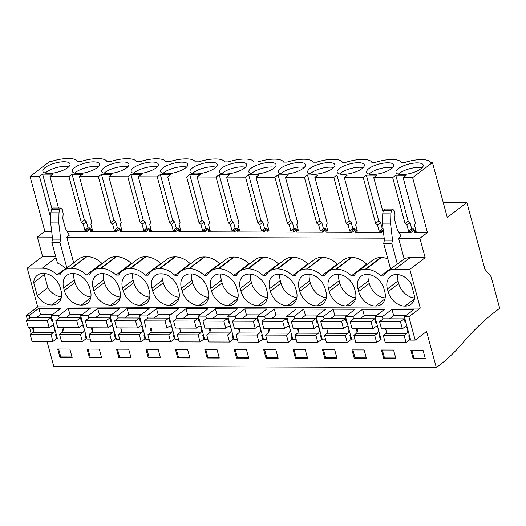 <?xml version="1.0" encoding="UTF-8"?>
<svg xmlns="http://www.w3.org/2000/svg" width="526" height="526" viewBox="0 0 526 526"><rect width="100%" height="100%" fill="white"/><g stroke="black" fill="none" stroke-linecap="round" stroke-linejoin="round"><path stroke-width="0.79" d="M52.35 237.114L37.333 237.068L42.56 256.451L55.657 256.497M42.56 256.451L27.234 268.128L42.238 268.175A21.665 15.806 52.7 0 1 57.078 274.888L65.586 268.405A21.665 15.806 52.7 0 0 57.433 263.059L51.837 242.322L52.587 239.12L50.654 222.899L50.891 212.793L51.423 209.591L52.679 208.007L60.786 208.026L62.561 209.887L63.173 213.898L62.778 218.645L65.474 228.632L69.314 235.214L66.763 237.16L73.791 263.224M47.024 341.473L53.724 366.3L436.31 367.51A233.314 139.298 90.2 0 0 462.479 343.228A346.647 206.961 90.2 0 1 499.7 308.321L491.185 276.775L484.887 269.227L466.884 202.517L443.221 202.438M27.234 268.128L37.694 306.901L26.3 315.58L27.424 319.755M29.548 327.626L31.146 333.53M51.666 231.361L44.848 231.341L37.333 237.068M44.848 231.341L30.041 176.46L49.871 161.357L51.647 161.364A22.013 7.344 -15.1 0 1 77.532 161.449L81.076 161.456A22.013 7.344 -15.1 0 1 106.962 161.541L110.506 161.554A22.013 7.344 -15.1 0 1 136.392 161.633L139.936 161.646A22.013 7.344 -15.1 0 1 165.821 161.725L169.365 161.738A22.013 7.344 -15.1 0 1 195.251 161.817L198.795 161.83A22.013 7.344 -15.1 0 1 224.681 161.909L228.225 161.923A22.013 7.344 -15.1 0 1 254.111 162.008L257.655 162.015A22.013 7.344 -15.1 0 1 283.54 162.1L287.084 162.107A22.013 7.344 -15.1 0 1 312.97 162.192L316.514 162.205A22.013 7.344 -15.1 0 1 342.4 162.284L345.944 162.297A22.013 7.344 -15.1 0 1 371.829 162.376L375.373 162.389A22.013 7.344 -15.1 0 1 401.259 162.468L404.803 162.481A22.013 7.344 -15.1 0 1 430.695 162.567L432.464 162.567L412.634 177.67L403.159 177.637L406.269 175.27L395.789 175.237L392.672 177.604L383.204 177.578L373.73 177.545L376.84 175.178L366.359 175.145L363.242 177.512L353.774 177.486L344.3 177.453L347.41 175.086L336.929 175.053L333.813 177.42L324.345 177.393L314.87 177.361L317.98 174.994L307.5 174.954L304.383 177.328L285.44 177.269L288.55 174.895L278.063 174.862L274.953 177.236L256.011 177.177L259.121 174.803L248.634 174.77L245.524 177.144L226.581 177.084L229.691 174.711L219.204 174.678L216.094 177.045L206.619 177.019L197.151 176.986L200.261 174.619L189.774 174.586L186.664 176.953L177.19 176.927L167.722 176.894L170.832 174.527L160.345 174.494L157.235 176.861L147.76 176.835L138.292 176.802L141.402 174.435L130.915 174.395L127.805 176.769L108.862 176.71L111.972 174.336L101.485 174.303L98.375 176.677L79.433 176.618L82.543 174.244L72.055 174.211L68.945 176.585L50.003 176.526L53.113 174.152L42.626 174.119L39.516 176.486L30.041 176.46M384.19 238.16L66.763 237.16M398.603 238.206L401.154 236.259L397.308 229.684L394.618 219.69L395.013 214.95L394.401 210.939L392.626 209.078L391.377 210.663L390.838 213.865L390.608 223.977L392.541 240.198L391.785 243.4L397.38 264.131L404.198 258.943L398.603 238.206L419.919 238.278L425.153 257.668L409.826 269.338L420.287 308.111L37.694 306.901M403.159 177.637L415.533 223.504L414.527 225.141L416.204 231.341L414.146 231.335L414.462 232.512L427.441 232.551L419.919 238.278M415.724 230.132L414.1 230.125L410.984 232.499L398.932 232.459M363.242 177.512L375.617 223.379L377.51 225.023L379.18 231.23L381.238 231.236L381.554 232.407L383.342 231.045M381.554 232.407L355.602 232.321L355.287 231.151L356.99 229.855M356.865 229.947L355.241 229.941L352.124 232.314L326.173 232.229L325.857 231.059L327.56 229.757M327.435 229.855L325.811 229.849L322.694 232.216L296.743 232.137L296.427 230.967L298.13 229.665M298.005 229.763L296.381 229.757L293.265 232.124L267.313 232.045L266.998 230.875L268.701 229.573M268.576 229.665L266.952 229.665L263.835 232.032L237.883 231.953L237.568 230.776L239.271 229.481M239.146 229.573L237.522 229.566L234.405 231.94L208.454 231.854L208.138 230.684L209.841 229.389M209.716 229.481L208.092 229.474L204.976 231.848L179.024 231.762L178.708 230.592L180.411 229.297M180.286 229.389L178.662 229.382L175.546 231.756L149.594 231.67L149.279 230.5L150.982 229.198M150.857 229.297L149.233 229.29L146.116 231.657L120.165 231.578L119.849 230.408L121.552 229.106M121.427 229.204L119.803 229.198L116.687 231.565L90.735 231.486L90.419 230.316L92.122 229.014M91.997 229.106L90.367 229.106L87.257 231.473L67.091 231.407M57.078 274.888L59.859 274.901A21.665 15.806 52.7 0 1 63.284 270.745A21.665 15.806 52.7 0 1 71.089 268.267L71.668 268.267A21.665 15.806 52.7 0 1 86.507 274.98L89.288 274.993A21.665 15.806 52.7 0 1 92.714 270.837A21.665 15.806 52.7 0 1 100.519 268.359L101.097 268.359A21.665 15.806 52.7 0 1 115.937 275.078L118.718 275.085A21.665 15.806 52.7 0 1 122.144 270.929A21.665 15.806 52.7 0 1 129.948 268.451L130.527 268.451A21.665 15.806 52.7 0 1 145.367 275.17L148.148 275.177A21.665 15.806 52.7 0 1 151.573 271.022A21.665 15.806 52.7 0 1 159.378 268.543L159.957 268.543A21.665 15.806 52.7 0 1 174.796 275.262L177.578 275.269A21.665 15.806 52.7 0 1 181.003 271.12A21.665 15.806 52.7 0 1 188.808 268.635L189.386 268.641A21.665 15.806 52.7 0 1 204.226 275.354L207.007 275.361A21.665 15.806 52.7 0 1 210.433 271.212A21.665 15.806 52.7 0 1 218.237 268.727L218.816 268.733A21.665 15.806 52.7 0 1 233.656 275.446L236.437 275.46A21.665 15.806 52.7 0 1 239.863 271.304A21.665 15.806 52.7 0 1 247.667 268.825L248.246 268.825A21.665 15.806 52.7 0 1 263.085 275.539L265.867 275.552A21.665 15.806 52.7 0 1 269.292 271.396A21.665 15.806 52.7 0 1 277.097 268.917L277.675 268.917A21.665 15.806 52.7 0 1 292.515 275.637L295.296 275.644A21.665 15.806 52.7 0 1 298.722 271.488A21.665 15.806 52.7 0 1 306.526 269.01L307.112 269.01A21.665 15.806 52.7 0 1 321.945 275.729L324.726 275.736A21.665 15.806 52.7 0 1 328.152 271.58A21.665 15.806 52.7 0 1 335.956 269.102L336.541 269.102A21.665 15.806 52.7 0 1 351.375 275.821L354.156 275.828A21.665 15.806 52.7 0 1 357.581 271.672A21.665 15.806 52.7 0 1 365.386 269.194L365.971 269.2A21.665 15.806 52.7 0 1 380.804 275.913L383.585 275.92A21.665 15.806 52.7 0 1 387.011 271.771A21.665 15.806 52.7 0 1 394.822 269.286L409.826 269.338M33.69 282.6A15.885 11.592 52.7 0 1 37.353 275.249A15.885 11.592 52.7 0 1 43.369 273.435A15.885 11.592 52.7 0 1 60.306 287.932L61.016 290.562A15.885 11.592 52.7 0 1 57.893 303.16A15.885 11.592 52.7 0 1 51.877 304.975A15.885 11.592 52.7 0 1 37.228 295.73L33.69 282.6L44.302 274.526A15.885 11.592 -127.3 0 1 44.421 273.461M267.024 291.213A15.885 11.592 52.7 0 1 263.901 303.811A15.885 11.592 52.7 0 1 257.891 305.626A15.885 11.592 52.7 0 1 240.954 291.128L240.244 288.498A15.885 11.592 52.7 0 1 243.367 275.9A15.885 11.592 52.7 0 1 249.377 274.085A15.885 11.592 52.7 0 1 266.314 288.583L267.024 291.213M384.743 291.582L384.033 288.952A15.885 11.592 52.7 0 0 367.095 274.46A15.885 11.592 52.7 0 0 361.086 276.275A15.885 11.592 52.7 0 0 357.963 288.873L358.673 291.503A15.885 11.592 52.7 0 0 375.61 306A15.885 11.592 52.7 0 0 381.626 304.186A15.885 11.592 52.7 0 0 384.743 291.582M152.665 290.852L151.955 288.222A15.885 11.592 52.7 0 1 155.078 275.617A15.885 11.592 52.7 0 1 161.088 273.809A15.885 11.592 52.7 0 1 178.025 288.301L178.735 290.931A15.885 11.592 52.7 0 1 175.612 303.535A15.885 11.592 52.7 0 1 169.602 305.35A15.885 11.592 52.7 0 1 152.665 290.852L163.277 282.771A15.885 11.592 -127.3 0 0 179.156 297.243M308.236 274.27A15.885 11.592 52.7 0 1 325.173 288.767L325.883 291.397A15.885 11.592 52.7 0 1 322.76 303.995A15.885 11.592 52.7 0 1 316.751 305.81A15.885 11.592 52.7 0 1 299.813 291.312L299.103 288.689A15.885 11.592 52.7 0 1 302.226 276.084A15.885 11.592 52.7 0 1 308.236 274.27M122.525 288.13A15.885 11.592 52.7 0 1 125.642 275.525A15.885 11.592 52.7 0 1 131.658 273.711A15.885 11.592 52.7 0 1 148.595 288.209L149.305 290.839A15.885 11.592 52.7 0 1 146.182 303.436A15.885 11.592 52.7 0 1 140.172 305.251A15.885 11.592 52.7 0 1 123.235 290.76L122.525 288.13L133.137 280.049A15.885 11.592 -127.3 0 1 132.71 273.737M190.517 273.901A15.885 11.592 52.7 0 1 207.454 288.399L208.165 291.023A15.885 11.592 52.7 0 1 205.041 303.627A15.885 11.592 52.7 0 1 199.032 305.442A15.885 11.592 52.7 0 1 182.095 290.944L181.385 288.314A15.885 11.592 52.7 0 1 184.508 275.716A15.885 11.592 52.7 0 1 190.517 273.901M210.814 288.406A15.885 11.592 52.7 0 1 213.937 275.808A15.885 11.592 52.7 0 1 219.947 273.993A15.885 11.592 52.7 0 1 236.884 288.491L237.594 291.121A15.885 11.592 52.7 0 1 234.471 303.719A15.885 11.592 52.7 0 1 228.462 305.534A15.885 11.592 52.7 0 1 211.524 291.036L210.814 288.406L221.426 280.325A15.885 11.592 -127.3 0 1 220.999 274.02M93.806 290.661L93.095 288.038A15.885 11.592 52.7 0 1 96.212 275.433A15.885 11.592 52.7 0 1 102.228 273.619A15.885 11.592 52.7 0 1 119.165 288.116L119.875 290.746A15.885 11.592 52.7 0 1 116.752 303.344A15.885 11.592 52.7 0 1 110.736 305.159A15.885 11.592 52.7 0 1 93.806 290.661L104.418 282.58A15.885 11.592 -127.3 0 0 120.296 297.052M63.666 287.939A15.885 11.592 52.7 0 1 66.782 275.341A15.885 11.592 52.7 0 1 72.798 273.527A15.885 11.592 52.7 0 1 89.736 288.024L90.446 290.654A15.885 11.592 52.7 0 1 87.323 303.252A15.885 11.592 52.7 0 1 81.306 305.067A15.885 11.592 52.7 0 1 64.376 290.569L63.666 287.939L74.278 279.858A15.885 11.592 -127.3 0 1 73.85 273.553M329.243 291.411L328.533 288.781A15.885 11.592 52.7 0 1 331.656 276.176A15.885 11.592 52.7 0 1 337.666 274.362A15.885 11.592 52.7 0 1 354.603 288.859L355.313 291.489A15.885 11.592 52.7 0 1 352.19 304.094A15.885 11.592 52.7 0 1 346.18 305.908A15.885 11.592 52.7 0 1 329.243 291.411L339.855 283.33A15.885 11.592 -127.3 0 0 355.74 297.801M269.674 288.59A15.885 11.592 52.7 0 1 272.797 275.992A15.885 11.592 52.7 0 1 278.806 274.178A15.885 11.592 52.7 0 1 295.743 288.675L296.454 291.305A15.885 11.592 52.7 0 1 293.33 303.903A15.885 11.592 52.7 0 1 287.321 305.718A15.885 11.592 52.7 0 1 270.384 291.22L269.674 288.59L280.286 280.516A15.885 11.592 -127.3 0 1 279.858 274.204M405.04 306.093A15.885 11.592 52.7 0 1 388.103 291.595L387.392 288.965A15.885 11.592 52.7 0 1 390.516 276.367A15.885 11.592 52.7 0 1 396.525 274.552A15.885 11.592 52.7 0 1 411.181 283.797L414.718 296.92A15.885 11.592 52.7 0 1 411.056 304.278A15.885 11.592 52.7 0 1 405.04 306.093L414.403 298.965M66.348 268.411L65.586 268.405M66.874 268.017L59.944 242.348L51.837 242.322M466.884 202.517L447.271 217.448L432.464 162.567M67.736 167.643A14.084 4.701 -15.1 0 0 70.037 163.941A14.084 4.701 -15.1 0 0 59.859 162.1A14.084 4.701 -15.1 0 0 45.144 167.57A14.084 4.701 -15.1 0 0 42.843 171.279A14.084 4.701 -15.1 0 0 53.021 173.12A14.084 4.701 -15.1 0 0 67.736 167.643M126.595 167.833A14.084 4.701 -15.1 0 0 128.896 164.125A14.084 4.701 -15.1 0 0 118.718 162.291A14.084 4.701 -15.1 0 0 104.003 167.761A14.084 4.701 -15.1 0 0 101.702 171.463A14.084 4.701 -15.1 0 0 111.88 173.304A14.084 4.701 -15.1 0 0 126.595 167.833M185.461 168.018A14.084 4.701 -15.1 0 0 187.756 164.316A14.084 4.701 -15.1 0 0 177.578 162.475A14.084 4.701 -15.1 0 0 162.863 167.945A14.084 4.701 -15.1 0 0 160.568 171.647A14.084 4.701 -15.1 0 0 170.74 173.488A14.084 4.701 -15.1 0 0 185.461 168.018M332.61 168.484A14.084 4.701 -15.1 0 0 334.904 164.776A14.084 4.701 -15.1 0 0 324.733 162.942A14.084 4.701 -15.1 0 0 310.011 168.412A14.084 4.701 -15.1 0 0 307.717 172.114A14.084 4.701 -15.1 0 0 317.895 173.955A14.084 4.701 -15.1 0 0 332.61 168.484M251.152 168.228A14.084 4.701 -15.1 0 0 248.857 171.93A14.084 4.701 -15.1 0 0 259.035 173.771A14.084 4.701 -15.1 0 0 273.75 168.294A14.084 4.701 -15.1 0 0 276.045 164.592A14.084 4.701 -15.1 0 0 265.867 162.751A14.084 4.701 -15.1 0 0 251.152 168.228M97.165 167.735A14.084 4.701 -15.1 0 0 99.467 164.033A14.084 4.701 -15.1 0 0 89.288 162.192A14.084 4.701 -15.1 0 0 74.574 167.669A14.084 4.701 -15.1 0 0 72.272 171.371A14.084 4.701 -15.1 0 0 82.451 173.212A14.084 4.701 -15.1 0 0 97.165 167.735M362.039 168.576A14.084 4.701 -15.1 0 0 364.334 164.875A14.084 4.701 -15.1 0 0 354.162 163.034A14.084 4.701 -15.1 0 0 339.441 168.504A14.084 4.701 -15.1 0 0 337.146 172.206A14.084 4.701 -15.1 0 0 347.324 174.047A14.084 4.701 -15.1 0 0 362.039 168.576M156.031 167.925A14.084 4.701 -15.1 0 0 158.326 164.217A14.084 4.701 -15.1 0 0 148.148 162.383A14.084 4.701 -15.1 0 0 133.433 167.853A14.084 4.701 -15.1 0 0 131.132 171.555A14.084 4.701 -15.1 0 0 141.31 173.396A14.084 4.701 -15.1 0 0 156.031 167.925M391.469 168.668A14.084 4.701 -15.1 0 0 393.764 164.967A14.084 4.701 -15.1 0 0 383.592 163.126A14.084 4.701 -15.1 0 0 368.871 168.596A14.084 4.701 -15.1 0 0 366.576 172.304A14.084 4.701 -15.1 0 0 376.754 174.139A14.084 4.701 -15.1 0 0 391.469 168.668M398.3 168.688A14.084 4.701 -15.1 0 0 396.006 172.396A14.084 4.701 -15.1 0 0 406.184 174.237A14.084 4.701 -15.1 0 0 420.899 168.761A14.084 4.701 -15.1 0 0 423.2 165.059A14.084 4.701 -15.1 0 0 413.022 163.218A14.084 4.701 -15.1 0 0 398.3 168.688M280.582 168.32A14.084 4.701 -15.1 0 0 278.287 172.022A14.084 4.701 -15.1 0 0 288.465 173.863A14.084 4.701 -15.1 0 0 303.18 168.392A14.084 4.701 -15.1 0 0 305.474 164.684A14.084 4.701 -15.1 0 0 295.296 162.843A14.084 4.701 -15.1 0 0 280.582 168.32M192.292 168.037A14.084 4.701 -15.1 0 0 189.998 171.746A14.084 4.701 -15.1 0 0 200.169 173.58A14.084 4.701 -15.1 0 0 214.891 168.11A14.084 4.701 -15.1 0 0 217.185 164.408A14.084 4.701 -15.1 0 0 207.007 162.567A14.084 4.701 -15.1 0 0 192.292 168.037M244.32 168.202A14.084 4.701 -15.1 0 0 246.615 164.5A14.084 4.701 -15.1 0 0 236.437 162.659A14.084 4.701 -15.1 0 0 221.722 168.129A14.084 4.701 -15.1 0 0 219.427 171.838A14.084 4.701 -15.1 0 0 229.599 173.679A14.084 4.701 -15.1 0 0 244.32 168.202M50.443 217.001L39.516 176.486M420.287 308.111L408.886 316.79L404.369 316.777L414.001 309.446L391.982 309.373L382.356 316.711L374.939 316.685L384.572 309.354L362.552 309.281L352.926 316.613L345.51 316.593L355.142 309.262L333.122 309.189L323.497 316.52L316.08 316.501L325.712 309.17L303.693 309.097L294.067 316.428L291.167 316.422L286.65 316.402L296.283 309.071L274.263 309.005L264.637 316.336L261.738 316.33L257.221 316.31L266.846 308.979L244.833 308.913L235.207 316.244L227.791 316.218L237.417 308.887L215.404 308.815L205.778 316.152L198.361 316.126L207.987 308.795L185.974 308.723L176.348 316.054L168.931 316.034L178.557 308.703L156.544 308.63L146.918 315.962L139.502 315.942L149.128 308.611L127.114 308.538L117.489 315.87L110.072 315.85L119.698 308.512L97.685 308.446L88.059 315.778L85.159 315.771L80.642 315.751L90.268 308.42L68.255 308.354L58.629 315.685L51.213 315.659L60.838 308.328L38.825 308.256L29.2 315.593L26.3 315.58M33.394 331.156L32.448 327.632M29.831 317.928L29.2 315.593M384.539 340.026L381.238 340.02L374.939 316.685M355.109 339.934L351.809 339.921L345.51 316.593M325.679 339.842L322.379 339.829L316.08 316.501M296.25 339.75L292.949 339.737L286.65 316.402M266.82 339.658L263.513 339.645L257.221 316.31M237.39 339.559L234.083 339.553L227.791 316.218M207.961 339.467L204.653 339.461L198.361 316.126M178.531 339.375L175.224 339.362L168.931 316.034M149.101 339.283L145.794 339.27L139.502 315.942M119.672 339.191L116.364 339.178L110.072 315.85M90.242 339.099L86.935 339.086L80.642 315.751M60.806 339L57.505 338.994L51.213 315.659M408.886 316.79L415.185 340.125L426.579 331.446L436.31 367.51M415.185 340.125L410.668 340.112L404.369 316.777M59.984 357.535L72.147 357.575L69.846 349.034L57.682 348.994L59.984 357.535L60.773 356.937L58.629 348.994M324.851 358.377L337.021 358.416L334.714 349.869L322.55 349.829L324.851 358.377L325.64 357.779L323.497 349.836M354.281 358.469L366.451 358.508L364.143 349.961L351.979 349.928L354.281 358.469L355.07 357.871L352.926 349.928M148.273 357.818L160.443 357.858L158.135 349.31L145.972 349.271L148.273 357.818L149.062 357.22L146.918 349.277M177.703 357.91L189.873 357.95L187.565 349.402L175.401 349.369L177.703 357.91L178.492 357.312L176.348 349.369M89.413 357.634L101.584 357.667L99.276 349.126L87.112 349.086L89.413 357.634L90.202 357.036L88.059 349.093M118.843 357.726L131.013 357.765L128.706 349.218L116.542 349.179L118.843 357.726L119.632 357.128L117.489 349.185M265.992 358.193L278.162 358.226L275.854 349.685L263.69 349.645L265.992 358.193L266.781 357.595L264.637 349.652M295.421 358.285L307.592 358.324L305.284 349.777L293.12 349.737L295.421 358.285L296.21 357.687L294.067 349.744M207.132 358.002L219.303 358.042L216.995 349.501L204.831 349.461L207.132 358.002L207.921 357.404L205.778 349.461M236.562 358.094L248.732 358.134L246.424 349.593L234.261 349.553L236.562 358.094L237.351 357.496L235.207 349.553M383.717 358.561L395.881 358.6L393.573 350.06L381.409 350.02L383.717 358.561L384.499 357.963L382.356 350.02M413.147 358.653L425.31 358.693L423.003 350.152L410.839 350.112L413.147 358.653L413.929 358.055L411.786 350.112M51.89 208.447L42.626 174.119M68.945 176.585L81.32 222.445L83.213 224.096L84.883 230.296L86.941 230.303L87.257 231.473M50.003 176.526L58.498 208.02M59.944 242.348L60.7 239.146L58.767 222.925L58.997 212.813L59.537 209.618L60.786 208.026M60.7 239.146L52.587 239.12M59.984 242.315L51.877 242.289M37.228 295.73L47.84 287.65A15.885 11.592 -127.3 0 0 61.437 296.868M61.24 297.847L51.877 304.975M47.84 287.65L44.302 274.526M68.821 166.709A14.084 4.701 -15.1 0 0 46.373 172.12A14.084 4.701 -15.1 0 0 45.289 173.061M62.824 331.248L61.877 327.724M59.26 318.026L58.629 315.685M40.522 314.541L38.825 308.256M71.99 356.976L60.773 356.937M427.441 232.551L412.634 177.67M404.198 258.943A21.665 15.806 52.7 0 1 410.148 257.615L425.153 257.668M373.73 177.545L383.033 212.031M392.672 177.604L405.046 223.471L406.94 225.115L408.617 231.322L410.668 231.328L410.984 232.499M405.046 223.471L408.163 221.098L395.789 175.237M410.668 231.328L413.784 228.955L411.726 228.948L410.05 222.748L408.163 221.098M413.784 228.955L414.1 230.125M421.983 167.827A14.084 4.701 -15.1 0 0 399.53 173.238A14.084 4.701 -15.1 0 0 398.445 174.178M414.146 231.335L415.849 230.04M387.011 271.771L395.526 265.288A21.665 15.806 52.7 0 1 397.38 264.131M390.47 268.556L380.804 275.913M397.584 274.579A15.885 11.592 -127.3 0 0 398.004 280.884L398.715 283.514A15.885 11.592 -127.3 0 0 414.6 297.986M393.678 315.659L391.982 309.373M386.557 332.274L385.604 328.75M382.987 319.045L382.356 316.711M425.146 358.094L413.929 358.055M406.94 225.115L410.05 222.748M408.617 231.322L411.726 228.948M392.626 209.078L384.513 209.052L383.263 210.637L382.731 213.839L382.494 223.951L384.427 240.172L383.717 243.341L391.824 243.367M392.541 240.198L384.427 240.172M391.785 243.4L383.717 243.341M383.678 243.374L390.601 269.036M71.668 268.267L86.994 256.596L86.415 256.596A21.665 15.806 52.7 0 0 78.611 259.075L63.284 270.745M92.714 270.837L108.04 259.167A21.665 15.806 52.7 0 1 115.845 256.688A21.665 15.806 52.7 0 1 116.141 256.688A21.665 15.806 52.7 0 1 116.43 256.688A21.665 15.806 52.7 0 1 131.263 263.408L132.026 263.408M122.144 270.929L137.47 259.259A21.665 15.806 52.7 0 1 145.275 256.78A21.665 15.806 52.7 0 1 145.571 256.78A21.665 15.806 52.7 0 1 145.86 256.78A21.665 15.806 52.7 0 1 160.693 263.5L161.456 263.5M151.573 271.022L166.9 259.351A21.665 15.806 52.7 0 1 174.704 256.872A21.665 15.806 52.7 0 1 175 256.879A21.665 15.806 52.7 0 1 175.29 256.872A21.665 15.806 52.7 0 1 190.123 263.592L190.885 263.592M181.003 271.12L196.329 259.443A21.665 15.806 52.7 0 1 204.141 256.964A21.665 15.806 52.7 0 1 204.43 256.971A21.665 15.806 52.7 0 1 204.719 256.964A21.665 15.806 52.7 0 1 219.552 263.684L220.315 263.684M210.433 271.212L225.759 259.542A21.665 15.806 52.7 0 1 233.57 257.056A21.665 15.806 52.7 0 1 233.86 257.063A21.665 15.806 52.7 0 1 234.149 257.063A21.665 15.806 52.7 0 1 248.982 263.776L249.745 263.782M239.863 271.304L255.195 259.634A21.665 15.806 52.7 0 1 263 257.148A21.665 15.806 52.7 0 1 263.289 257.155A21.665 15.806 52.7 0 1 263.579 257.155A21.665 15.806 52.7 0 1 278.412 263.868L279.175 263.874M269.292 271.396L284.625 259.726A21.665 15.806 52.7 0 1 292.43 257.247A21.665 15.806 52.7 0 1 292.719 257.247A21.665 15.806 52.7 0 1 293.008 257.247A21.665 15.806 52.7 0 1 307.841 263.96L308.604 263.967M298.722 271.488L314.055 259.818A21.665 15.806 52.7 0 1 321.859 257.339A21.665 15.806 52.7 0 1 322.149 257.339A21.665 15.806 52.7 0 1 322.438 257.339A21.665 15.806 52.7 0 1 337.271 264.059L338.034 264.059M328.152 271.58L343.485 259.91A21.665 15.806 52.7 0 1 351.289 257.431A21.665 15.806 52.7 0 1 351.578 257.438A21.665 15.806 52.7 0 1 351.868 257.431A21.665 15.806 52.7 0 1 366.701 264.151L367.464 264.151M357.581 271.672L372.914 260.002A21.665 15.806 52.7 0 1 380.719 257.523A21.665 15.806 52.7 0 1 381.008 257.53A21.665 15.806 52.7 0 1 381.297 257.523A21.665 15.806 52.7 0 1 387.853 258.845M86.994 256.596A21.665 15.806 52.7 0 1 101.834 263.309L102.596 263.316M86.507 274.98L101.834 263.309M74.278 279.858L74.988 282.488A15.885 11.592 -127.3 0 0 90.866 296.96M90.669 297.94L81.306 305.067M92.254 331.341L91.307 327.816M88.69 318.118L88.059 315.778M69.951 314.633L68.255 308.354M86.941 230.303L90.051 227.929L90.367 229.106M90.051 227.929L88 227.922L86.323 221.722L84.43 220.078L72.055 174.211M98.375 176.677L110.749 222.537L112.643 224.188L114.313 230.388L116.371 230.395L116.687 231.565M79.433 176.618L91.807 222.478L90.801 224.115L92.471 230.322L90.419 230.316M81.32 222.445L84.43 220.078M83.213 224.096L86.323 221.722M84.883 230.296L88 227.922M98.25 166.801A14.084 4.701 -15.1 0 0 75.803 172.212A14.084 4.701 -15.1 0 0 74.718 173.153M101.419 357.069L90.202 357.036M115.937 275.078L131.263 263.408M120.106 298.032L110.736 305.159M103.28 273.645A15.885 11.592 -127.3 0 0 103.707 279.957L93.095 288.038M104.418 282.58L103.707 279.957M121.684 331.439L120.737 327.915M118.12 318.21L117.489 315.87M99.381 314.726L97.685 308.446M116.371 230.395L119.481 228.028L119.803 229.198M119.481 228.028L117.429 228.021L115.753 221.814L113.859 220.17L101.485 174.303M127.805 176.769L140.179 222.63L142.073 224.28L143.743 230.48L145.801 230.487L146.116 231.657M108.862 176.71L121.236 222.57L120.23 224.207L121.9 230.414L119.849 230.408M110.749 222.537L113.859 220.17M112.643 224.188L115.753 221.814M114.313 230.388L117.429 228.021M127.68 166.893A14.084 4.701 -15.1 0 0 105.233 172.311A14.084 4.701 -15.1 0 0 104.148 173.245M130.849 357.161L119.632 357.128M145.367 275.17L160.693 263.5M133.137 280.049L133.847 282.679A15.885 11.592 -127.3 0 0 149.726 297.151M149.535 298.124L140.172 305.251M151.113 331.531L150.166 328.007M147.55 318.302L146.918 315.962M128.811 314.824L127.114 308.538M145.801 230.487L148.911 228.12L149.233 229.29M148.911 228.12L146.859 228.113L145.183 221.906L143.289 220.262L130.915 174.395M157.235 176.861L169.609 222.722L171.502 224.372L173.172 230.572L175.23 230.579L175.546 231.756M138.292 176.802L150.666 222.662L149.66 224.306L151.33 230.506L149.279 230.5M140.179 222.63L143.289 220.262M142.073 224.28L145.183 221.906M143.743 230.48L146.859 228.113M157.11 166.985A14.084 4.701 -15.1 0 0 134.663 172.403A14.084 4.701 -15.1 0 0 133.578 173.337M160.279 357.253L149.062 357.22M174.796 275.262L190.123 263.592M178.965 298.216L169.602 305.35M162.139 273.829A15.885 11.592 -127.3 0 0 162.567 280.141L151.955 288.222M163.277 282.771L162.567 280.141M180.549 331.623L179.596 328.099M176.979 318.394L176.348 316.054M158.241 314.916L156.544 308.63M175.23 230.579L178.34 228.212L178.662 229.382M178.34 228.212L176.289 228.205L174.612 222.005L172.719 220.355L160.345 174.494M186.664 176.953L199.038 222.82L200.932 224.464L202.602 230.671L204.66 230.677L204.976 231.848M167.722 176.894L180.096 222.761L179.09 224.398L180.766 230.598L178.708 230.592M169.609 222.722L172.719 220.355M171.502 224.372L174.612 222.005M173.172 230.572L176.289 228.205M186.539 167.084A14.084 4.701 -15.1 0 0 164.092 172.495A14.084 4.701 -15.1 0 0 163.007 173.429M189.708 357.345L178.492 357.312M204.226 275.354L219.552 263.684M191.569 273.921A15.885 11.592 -127.3 0 0 191.997 280.233L192.707 282.863A15.885 11.592 -127.3 0 0 208.585 297.335M208.395 298.308L199.032 305.442M209.979 331.715L209.026 328.191M206.409 318.486L205.778 316.152M187.67 315.008L185.974 308.723M204.66 230.677L207.777 228.304L208.092 229.474M207.777 228.304L205.719 228.297L204.042 222.097L202.148 220.447L189.774 174.586M216.094 177.045L228.468 222.912L230.362 224.556L232.032 230.763L234.09 230.769L234.405 231.94M197.151 176.986L209.526 222.853L208.52 224.49L210.196 230.69L208.138 230.684M199.038 222.82L202.148 220.447M200.932 224.464L204.042 222.097M202.602 230.671L205.719 228.297M215.969 167.176A14.084 4.701 -15.1 0 0 193.522 172.587A14.084 4.701 -15.1 0 0 192.437 173.521M219.138 357.443L207.921 357.404M233.656 275.446L248.982 263.776M221.426 280.325L222.136 282.955A15.885 11.592 -127.3 0 0 238.015 297.427M237.824 298.406L228.462 305.534M239.409 331.807L238.456 328.283M235.839 318.585L235.207 316.244M217.1 315.1L215.404 308.815M234.09 230.769L237.206 228.396L237.522 229.566M237.206 228.396L235.148 228.389L233.472 222.189L231.585 220.539L219.204 174.678M245.524 177.144L257.898 223.004L259.791 224.655L261.461 230.855L263.519 230.861L263.835 232.032M226.581 177.084L238.955 222.945L237.949 224.582L239.626 230.782L237.568 230.776M228.468 222.912L231.585 220.539M230.362 224.556L233.472 222.189M232.032 230.763L235.148 228.389M245.399 167.268A14.084 4.701 -15.1 0 0 222.952 172.679A14.084 4.701 -15.1 0 0 221.867 173.619M248.568 357.535L237.351 357.496M263.085 275.539L278.412 263.868M250.429 274.112A15.885 11.592 -127.3 0 0 250.856 280.417L251.566 283.047A15.885 11.592 -127.3 0 0 267.445 297.519M267.254 298.498L257.891 305.626M268.839 331.899L267.885 328.375M265.268 318.677L264.637 316.336M246.53 315.192L244.833 308.913M263.519 230.861L266.636 228.488L266.952 229.665M266.636 228.488L264.578 228.481L262.901 222.281L261.014 220.631L248.634 174.77M274.953 177.236L287.327 223.096L289.221 224.747L290.891 230.947L292.949 230.953L293.265 232.124M256.011 177.177L268.385 223.037L267.379 224.674L269.056 230.881L266.998 230.875M257.898 223.004L261.014 220.631M259.791 224.655L262.901 222.281M261.461 230.855L264.578 228.481M274.828 167.36A14.084 4.701 -15.1 0 0 252.381 172.771A14.084 4.701 -15.1 0 0 251.296 173.711M277.998 357.627L266.781 357.595M292.515 275.637L307.841 263.96M280.286 280.516L280.996 283.139A15.885 11.592 -127.3 0 0 296.881 297.611M296.684 298.59L287.321 305.718M298.268 331.991L297.315 328.474M294.698 318.769L294.067 316.428M275.959 315.284L274.263 309.005M292.949 230.953L296.066 228.586L296.381 229.757M296.066 228.586L294.008 228.58L292.331 222.373L290.444 220.729L278.063 174.862M304.383 177.328L316.757 223.188L318.651 224.839L320.321 231.039L322.379 231.045L322.694 232.216M285.44 177.269L297.815 223.129L296.809 224.766L298.485 230.973L296.427 230.967M287.327 223.096L290.444 220.729M289.221 224.747L292.331 222.373M290.891 230.947L294.008 228.58M304.258 167.452A14.084 4.701 -15.1 0 0 281.811 172.863A14.084 4.701 -15.1 0 0 280.726 173.804M307.427 357.719L296.21 357.687M321.945 275.729L337.271 264.059M309.295 274.296A15.885 11.592 -127.3 0 0 309.715 280.608L310.425 283.238A15.885 11.592 -127.3 0 0 326.311 297.709M326.113 298.683L316.751 305.81M327.698 332.09L326.745 328.566M324.128 318.861L323.497 316.52M305.389 315.376L303.693 309.097M322.379 231.045L325.495 228.678L325.811 229.849M325.495 228.678L323.437 228.672L321.761 222.465L319.874 220.821L307.5 174.954M333.813 177.42L346.187 223.28L348.08 224.931L349.751 231.131L351.809 231.138L352.124 232.314M314.87 177.361L327.244 223.221L326.238 224.865L327.915 231.065L325.857 231.059M316.757 223.188L319.874 220.821M318.651 224.839L321.761 222.465M320.321 231.039L323.437 228.672M333.688 167.544A14.084 4.701 -15.1 0 0 311.241 172.962A14.084 4.701 -15.1 0 0 310.156 173.896M336.857 357.812L325.64 357.779M351.375 275.821L366.701 264.151M355.543 298.775L346.18 305.908M338.724 274.388A15.885 11.592 -127.3 0 0 339.145 280.7L328.533 288.781M339.855 283.33L339.145 280.7M357.128 332.182L356.174 328.658M353.557 318.953L352.926 316.613M334.819 315.475L333.122 309.189M351.809 231.138L354.925 228.771L355.241 229.941M354.925 228.771L352.867 228.764L351.19 222.564L349.303 220.913L336.929 175.053M344.3 177.453L356.674 223.313L355.668 224.957L357.345 231.157L355.287 231.151M346.187 223.28L349.303 220.913M348.08 224.931L351.19 222.564M349.751 231.131L352.867 228.764M363.118 167.643A14.084 4.701 -15.1 0 0 340.67 173.054A14.084 4.701 -15.1 0 0 339.586 173.988M366.287 357.904L355.07 357.871M368.154 274.48A15.885 11.592 -127.3 0 0 368.575 280.792L369.285 283.422A15.885 11.592 -127.3 0 0 385.17 297.894M384.973 298.867L375.61 306M364.248 315.567L362.552 309.281M381.238 231.236L383.184 229.75M383.079 228.856L382.297 228.856L380.62 222.656L378.733 221.005L366.359 175.145M375.617 223.379L378.733 221.005M377.51 225.023L380.62 222.656M379.18 231.23L382.297 228.856M392.547 167.735A14.084 4.701 -15.1 0 0 370.1 173.146A14.084 4.701 -15.1 0 0 369.015 174.08M395.716 358.002L384.499 357.963M52.705 321.208L52.074 321.695L51.009 317.75L47.274 320.59L49.188 327.685L51.739 325.844A3.61 2.157 -89.8 0 1 52.462 325.633A3.61 2.157 -89.8 0 1 54.54 328.329A3.61 2.157 -89.8 0 1 53.507 332.393L51.002 334.398L52.916 341.492L32.06 341.427L30.146 334.332L32.651 332.327A3.61 2.157 90.2 0 0 33.546 327.639M51.009 317.75L30.153 317.684L26.418 320.525L28.332 327.619L49.188 327.685M53.113 314.213L41.002 314.173L36.366 317.704M52.916 341.492L56.65 338.652L55.585 334.707L56.216 334.22M32.651 332.327L53.507 332.393M26.418 320.525L47.274 320.59M30.146 334.332L51.002 334.398M82.135 321.301L81.504 321.787L80.439 317.842L76.704 320.682L78.617 327.777L81.168 325.936A3.61 2.157 -89.8 0 1 81.892 325.732A3.61 2.157 -89.8 0 1 83.969 328.421A3.61 2.157 -89.8 0 1 82.937 332.485L80.432 334.49L82.345 341.584L61.489 341.519L59.576 334.424L62.081 332.419A3.61 2.157 90.2 0 0 62.975 327.731M80.439 317.842L59.583 317.776L55.848 320.617L57.761 327.711L78.617 327.777M82.543 314.305L70.431 314.272L65.796 317.796M82.345 341.584L86.08 338.744L85.015 334.799L85.653 334.312M62.081 332.419L82.937 332.485M55.848 320.617L76.704 320.682M59.576 334.424L80.432 334.49M111.571 321.393L110.933 321.879L109.868 317.934L106.134 320.781L108.047 327.876L110.598 326.028A3.61 2.157 -89.8 0 1 111.321 325.824A3.61 2.157 -89.8 0 1 113.399 328.52A3.61 2.157 -89.8 0 1 112.367 332.577L109.862 334.582L111.775 341.676L90.919 341.611L89.006 334.516L91.511 332.511A3.61 2.157 90.2 0 0 92.405 327.823M109.868 317.934L89.012 317.868L85.278 320.715L87.191 327.803L108.047 327.876M111.972 314.403L99.861 314.364L95.232 317.888M111.775 341.676L115.51 338.836L114.444 334.891L115.082 334.411M91.511 332.511L112.367 332.577M85.278 320.715L106.134 320.781M89.006 334.516L109.862 334.582M141.001 321.485L140.363 321.971L139.298 318.026L135.563 320.873L137.477 327.968L140.028 326.12A3.61 2.157 -89.8 0 1 140.751 325.916A3.61 2.157 -89.8 0 1 142.829 328.612A3.61 2.157 -89.8 0 1 141.796 332.669L139.291 334.681L141.205 341.775L120.349 341.703L118.435 334.615L120.941 332.603A3.61 2.157 90.2 0 0 121.835 327.915M139.298 318.026L118.442 317.96L114.707 320.807L116.621 327.902L137.477 327.968M141.402 314.495L129.291 314.456L124.662 317.98M141.205 341.775L144.939 338.928L143.874 334.983L144.512 334.503M120.941 332.603L141.796 332.669M114.707 320.807L135.563 320.873M118.435 334.615L139.291 334.681M170.431 321.583L169.793 322.063L168.728 318.118L164.993 320.965L166.906 328.06L169.457 326.212A3.61 2.157 -89.8 0 1 170.181 326.008A3.61 2.157 -89.8 0 1 172.258 328.704A3.61 2.157 -89.8 0 1 171.226 332.761L168.721 334.773L170.634 341.867L149.779 341.801L147.865 334.707L150.37 332.695A3.61 2.157 90.2 0 0 151.271 328.007M168.728 318.118L147.872 318.052L144.137 320.899L146.05 327.994L166.906 328.06M170.832 314.587L158.72 314.548L154.092 318.072M170.634 341.867L174.369 339.02L173.304 335.082L173.942 334.595M150.37 332.695L171.226 332.761M144.137 320.899L164.993 320.965M147.865 334.707L168.721 334.773M199.86 321.675L199.222 322.155L198.157 318.217L194.423 321.057L196.336 328.152L198.887 326.311A3.61 2.157 -89.8 0 1 199.61 326.1A3.61 2.157 -89.8 0 1 201.688 328.796A3.61 2.157 -89.8 0 1 200.656 332.853L198.151 334.865L200.064 341.959L179.208 341.893L177.295 334.799L179.8 332.787A3.61 2.157 90.2 0 0 180.701 328.099M198.157 318.217L177.301 318.151L173.567 320.991L175.48 328.086L196.336 328.152M200.261 314.68L188.15 314.64L183.521 318.171M200.064 341.959L203.799 339.112L202.734 335.174L203.371 334.687M179.8 332.787L200.656 332.853M173.567 320.991L194.423 321.057M177.295 334.799L198.151 334.865M229.29 321.767L228.652 322.254L227.587 318.309L223.852 321.149L225.766 328.244L228.317 326.403A3.61 2.157 -89.8 0 1 229.04 326.192A3.61 2.157 -89.8 0 1 231.118 328.888A3.61 2.157 -89.8 0 1 230.086 332.951L227.58 334.957L229.494 342.051L208.638 341.985L206.725 334.891L209.23 332.886A3.61 2.157 90.2 0 0 210.13 328.198M227.587 318.309L206.731 318.243L202.997 321.084L204.91 328.178L225.766 328.244M229.691 314.772L217.58 314.732L212.951 318.263M229.494 342.051L233.228 339.211L232.163 335.266L232.801 334.779M209.23 332.886L230.086 332.951M202.997 321.084L223.852 321.149M206.725 334.891L227.58 334.957M258.72 321.859L258.082 322.346L257.017 318.401L253.282 321.241L255.195 328.336L257.747 326.495A3.61 2.157 -89.8 0 1 258.47 326.284A3.61 2.157 -89.8 0 1 260.548 328.98A3.61 2.157 -89.8 0 1 259.515 333.043L257.01 335.049L258.923 342.143L238.068 342.078L236.154 334.983L238.659 332.978A3.61 2.157 90.2 0 0 239.56 328.29M257.017 318.401L236.161 318.335L232.426 321.176L234.34 328.27L255.195 328.336M259.121 314.864L247.01 314.831L242.381 318.355M258.923 342.143L262.658 339.303L261.593 335.358L262.231 334.871M238.659 332.978L259.515 333.043M232.426 321.176L253.282 321.241M236.154 334.983L257.01 335.049M288.149 321.951L287.512 322.438L286.446 318.493L282.712 321.34L284.625 328.428L287.176 326.587A3.61 2.157 -89.8 0 1 287.906 326.383A3.61 2.157 -89.8 0 1 289.977 329.079A3.61 2.157 -89.8 0 1 288.945 333.136L286.44 335.141L288.353 342.235L267.497 342.17L265.584 335.075L268.089 333.07A3.61 2.157 90.2 0 0 268.99 328.382M286.446 318.493L265.591 318.427L261.856 321.274L263.769 328.362L284.625 328.428M288.55 314.962L276.439 314.923L271.81 318.447M288.353 342.235L292.088 339.395L291.023 335.45L291.66 334.963M268.089 333.07L288.945 333.136M261.856 321.274L282.712 321.34M265.584 335.075L286.44 335.141M317.579 322.043L316.941 322.53L315.876 318.585L312.142 321.432L314.055 328.526L316.613 326.679A3.61 2.157 -89.8 0 1 317.336 326.475A3.61 2.157 -89.8 0 1 319.407 329.171A3.61 2.157 -89.8 0 1 318.375 333.228L315.87 335.24L317.783 342.327L296.927 342.262L295.014 335.174L297.519 333.162A3.61 2.157 90.2 0 0 298.42 328.474M315.876 318.585L295.02 318.519L291.286 321.366L293.199 328.461L314.055 328.526M317.98 315.054L305.869 315.015L301.24 318.539M317.783 342.327L321.517 339.487L320.452 335.542L321.09 335.062M297.519 333.162L318.375 333.228M291.286 321.366L312.142 321.432M295.014 335.174L315.87 335.24M347.009 322.142L346.371 322.622L345.306 318.677L341.571 321.524L343.485 328.618L346.042 326.771A3.61 2.157 -89.8 0 1 346.765 326.567A3.61 2.157 -89.8 0 1 348.837 329.263A3.61 2.157 -89.8 0 1 347.804 333.32L345.299 335.332L347.213 342.426L326.357 342.36L324.443 335.266L326.948 333.254A3.61 2.157 90.2 0 0 327.849 328.566M345.306 318.677L324.45 318.611L320.715 321.458L322.629 328.553L343.485 328.618M347.41 315.146L335.299 315.107L330.67 318.631M347.213 342.426L350.947 339.579L349.882 335.634L350.52 335.154M326.948 333.254L347.804 333.32M320.715 321.458L341.571 321.524M324.443 335.266L345.299 335.332M376.438 322.234L375.801 322.714L374.736 318.776L371.001 321.616L372.914 328.711L375.472 326.87A3.61 2.157 -89.8 0 1 376.195 326.659A3.61 2.157 -89.8 0 1 378.266 329.355A3.61 2.157 -89.8 0 1 377.234 333.412L374.729 335.424L376.642 342.518L355.786 342.452L353.873 335.358L356.378 333.346A3.61 2.157 90.2 0 0 357.279 328.658M374.736 318.776L353.88 318.71L350.145 321.55L352.058 328.645L372.914 328.711M376.84 315.238L364.728 315.199L360.1 318.73M376.642 342.518L380.377 339.671L379.312 335.733L379.95 335.246M356.378 333.346L377.234 333.412M350.145 321.55L371.001 321.616M353.873 335.358L374.729 335.424M405.868 322.326L405.23 322.813L404.165 318.868L400.431 321.708L402.351 328.803L404.902 326.962A3.61 2.157 -89.8 0 1 405.625 326.751A3.61 2.157 -89.8 0 1 407.696 329.447A3.61 2.157 -89.8 0 1 406.664 333.51L404.159 335.516L406.072 342.61L385.216 342.544L383.303 335.45L385.808 333.445A3.61 2.157 90.2 0 0 386.709 328.757M404.165 318.868L383.309 318.802L379.575 321.642L381.495 328.737L402.351 328.803M406.269 315.33L394.158 315.291L389.529 318.822M406.072 342.61L409.807 339.77L408.741 335.825L409.379 335.338M385.808 333.445L406.664 333.51M379.575 321.642L400.431 321.708M383.303 335.45L404.159 335.516M42.238 268.175L55.986 257.707M59.537 209.618L51.423 209.591M58.997 212.813L50.891 212.793M58.767 222.925L50.654 222.899M410.148 257.615L394.822 269.286M398.715 283.514L388.103 291.595M398.004 280.884L387.392 288.965M391.377 210.663L383.263 210.637M390.838 213.865L382.731 213.839M390.608 223.977L382.494 223.951M71.089 268.267L86.415 256.596M74.988 282.488L64.376 290.569M101.097 268.359L116.43 256.688M100.519 268.359L115.845 256.688M130.527 268.451L145.86 256.78M129.948 268.451L145.275 256.78M133.847 282.679L123.235 290.76M159.957 268.543L175.29 256.872M159.378 268.543L174.704 256.872M189.386 268.641L204.719 256.964M188.808 268.635L204.141 256.964M192.707 282.863L182.095 290.944M191.997 280.233L181.385 288.314M218.816 268.733L234.149 257.063M218.237 268.727L233.57 257.056M222.136 282.955L211.524 291.036M248.246 268.825L263.579 257.155M247.667 268.825L263 257.148M251.566 283.047L240.954 291.128M250.856 280.417L240.244 288.498M277.675 268.917L293.008 257.247M277.097 268.917L292.43 257.247M280.996 283.139L270.384 291.22M307.112 269.01L322.438 257.339M306.526 269.01L321.859 257.339M310.425 283.238L299.813 291.312M309.715 280.608L299.103 288.689M336.541 269.102L351.868 257.431M335.956 269.102L351.289 257.431M365.971 269.2L381.297 257.523M365.386 269.194L380.719 257.523M369.285 283.422L358.673 291.503M368.575 280.792L357.963 288.873"/></g></svg>
